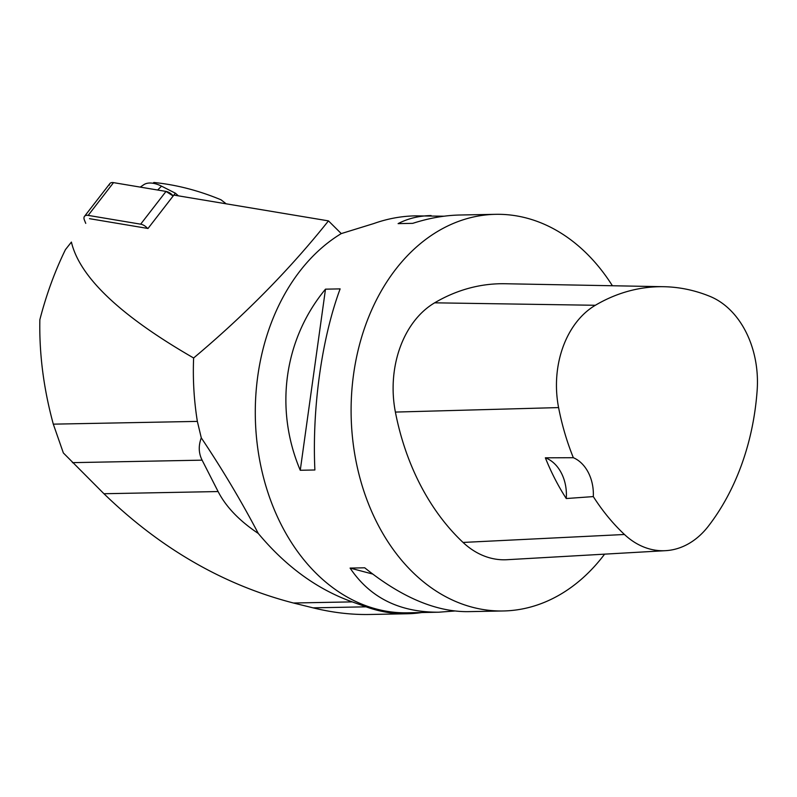 <?xml version="1.0" encoding="UTF-8"?>
<svg xmlns="http://www.w3.org/2000/svg" width="797" height="797" viewBox="0 0 797 797"><rect width="100%" height="100%" fill="white"/><g stroke="black" fill="none" stroke-linecap="round" stroke-linejoin="round"><path stroke-width="1.2" d="M147.515 228.39A7.502 4.194 -142.3 0 0 140.661 224.176L88.168 215.389A7.502 4.194 -142.3 0 0 84.492 216.366A7.502 4.194 -142.3 0 0 84.362 219.942L85.747 223.379M84.492 216.366L109.847 183.609A7.502 4.194 37.7 0 1 113.523 182.633L166.015 191.419A7.502 4.194 37.7 0 1 173.148 195.992L165.995 191.419L113.523 182.633L88.168 215.389M201.282 437.862C198.343 445.802 198.612 453.234 202.109 460.158L218.109 491.55C225.91 506.772 239.299 520.74 258.278 533.452C241.272 501.054 222.283 469.194 201.282 437.862L197.357 421.394L53.309 424.153C43.656 388.787 39.163 353.988 39.85 319.736C46.326 294.641 54.863 271.259 65.454 249.61L71.401 242.079C79.71 277.197 120.457 315.841 193.631 357.992C245.217 314.695 290.158 268.988 328.464 220.879L341.265 233.591L373.773 223.559C387.362 218.717 401.16 216.156 415.167 215.867L444.009 216.206M218.109 491.55L103.939 493.732C160.546 548.565 223.708 584.988 293.455 603.01L313.032 607.842C332.379 612.594 351.158 614.806 369.37 614.487L407.287 613.76A199.31 149.039 -91.1 0 1 366.072 606.826L352.234 601.884C317.146 589.302 285.834 566.488 258.278 533.452M103.939 493.732L63.352 452.945L53.309 424.153M328.464 220.879L173.846 195.086L148.003 228.48L89.503 218.677M341.265 233.591A198.363 148.332 88.9 0 0 319.677 249.7A198.363 148.332 88.9 0 0 262.522 473.538A198.363 148.332 88.9 0 0 407.446 612.813L438.709 612.206C399.536 612.405 369.997 597.7 350.092 568.082L364.727 567.803C401.22 597.102 435.471 611.717 467.48 611.658L503.256 610.97A198.363 148.332 -91.1 0 1 358.331 471.704A198.363 148.332 -91.1 0 1 415.496 247.867A198.363 148.332 -91.1 0 1 495.654 214.323A198.363 148.332 -91.1 0 1 612.395 285.744M604.604 554.154A198.363 148.332 -91.1 0 1 503.256 610.97M454.569 611.01L438.709 612.206M495.654 214.323L459.879 215.011C444.756 215.32 429.045 218.099 412.736 223.349L398.101 223.628C407.905 218.508 418.913 215.818 431.107 215.559M325.495 289.162L340.13 288.883C321.749 338.436 312.016 408.283 314.885 469.981L300.26 470.27C274.268 409.01 284.001 339.163 325.495 289.162L300.26 470.27M665.634 550.667L507.031 559.713A94.454 70.634 -91.1 0 1 463.057 542.438A226.697 169.522 -91.1 0 1 395.392 412.079A94.454 70.634 -91.1 0 1 434.644 302.82A226.697 169.522 -91.1 0 1 504.969 283.742L663.801 286.711A220.689 165.029 -91.1 0 1 709.988 296.394A88.447 66.141 -91.1 0 1 757.15 390.381A220.689 165.029 -91.1 0 1 708.374 526.169A88.447 66.141 -91.1 0 1 665.634 550.667A88.447 66.141 -91.1 0 1 624.459 534.488A220.689 165.029 -91.1 0 1 593.307 496.591L566.259 498.533A221.705 165.796 88.9 0 1 545.357 457.817A37.788 28.254 -91.1 0 1 566.259 498.533M545.357 457.817L573.342 457.707A220.689 165.029 -91.1 0 1 558.587 407.586A88.447 66.141 -91.1 0 1 595.339 305.281A220.689 165.029 -91.1 0 1 663.801 286.711M573.342 457.707A37.788 28.254 -91.1 0 1 593.307 496.591M350.092 568.082L372.637 574.029M197.357 421.394C193.98 400.343 192.735 379.213 193.631 357.992M421.762 612.534A199.31 149.039 -91.1 0 1 407.287 613.76M71.401 242.079L65.454 249.61M226.228 203.863L221.038 199.808C198.583 190.493 176.197 184.715 153.871 182.483L153.293 183.31M153.871 182.483L152.994 183.26M178.438 195.863L175.41 193.213L173.098 195.932M175.41 193.213L161.522 186.149A22.515 12.603 -142.3 0 0 143.849 184.665L140.242 187.106M109.319 185.133L109.488 184.266M140.661 224.176L166.015 191.419M595.339 305.281L434.644 302.82M624.459 534.488L463.057 542.438M558.587 407.586L395.392 412.079M202.109 460.158L72.417 462.649M352.234 601.884L293.455 603.01M366.072 606.826L313.032 607.842M161.522 186.149L157.657 190.025"/></g></svg>
